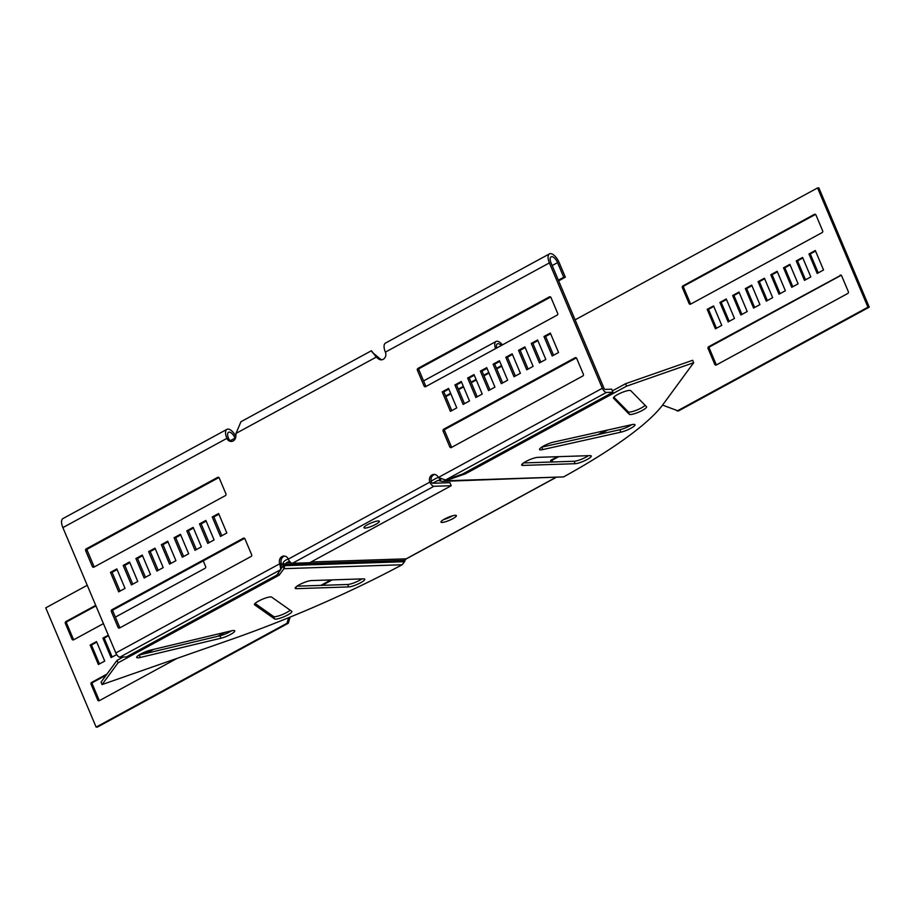 <?xml version="1.0" encoding="UTF-8"?>
<svg xmlns="http://www.w3.org/2000/svg" width="915" height="915" viewBox="0 0 915 915"><rect width="100%" height="100%" fill="white"/><g stroke="black" fill="none" stroke-linecap="round" stroke-linejoin="round"><path stroke-width="1.37" d="M553.621 442.082A9.425 1.841 157.1 0 0 543.636 445.982A9.425 1.841 157.1 0 0 539.518 449.494A9.425 1.841 157.1 0 0 542.789 449.574L620.862 432.166A9.425 1.841 157.1 0 0 630.389 428.517A9.425 1.841 157.1 0 0 634.964 424.754A9.425 1.841 157.1 0 0 631.693 424.674L553.621 442.082M537.791 457.351A9.425 1.841 157.1 0 0 525.793 461.549A9.425 1.841 157.1 0 0 521.687 465.06A9.425 1.841 157.1 0 0 522.945 465.426L575.158 463.699A9.425 1.841 157.1 0 0 585.291 460.451A9.425 1.841 157.1 0 0 591.262 455.99A9.425 1.841 157.1 0 0 590.003 455.624L537.791 457.351M630.721 390.636A9.425 1.841 157.1 0 0 617.545 394.582A9.425 1.841 157.1 0 0 613.427 398.094A9.425 1.841 157.1 0 0 613.508 398.219L629.291 414.278A9.425 1.841 157.1 0 0 638.945 412.036A9.425 1.841 157.1 0 0 646.573 406.82A9.425 1.841 157.1 0 0 646.493 406.706L630.721 390.636M258.533 601.098A9.425 1.841 -22.9 0 1 271.629 597.095L291.691 611.254A9.425 1.841 -22.9 0 1 291.839 611.426A9.425 1.841 -22.9 0 1 284.393 616.573A9.425 1.841 -22.9 0 1 274.614 618.94L254.564 604.792A9.425 1.841 -22.9 0 1 254.416 604.609A9.425 1.841 -22.9 0 1 258.533 601.098M299.297 584.765A9.425 1.841 -22.9 0 1 311.294 580.579L363.507 578.852A9.425 1.841 -22.9 0 1 364.765 579.218A9.425 1.841 -22.9 0 1 358.794 583.678A9.425 1.841 -22.9 0 1 348.661 586.927L296.449 588.654A9.425 1.841 -22.9 0 1 295.19 588.288A9.425 1.841 -22.9 0 1 299.297 584.765M140.819 653.939A9.425 1.841 -22.9 0 1 150.495 650.119L231.186 630.87A9.425 1.841 -22.9 0 1 234.766 630.87A9.425 1.841 -22.9 0 1 230.363 634.541A9.425 1.841 -22.9 0 1 220.972 638.212L140.281 657.462A9.425 1.841 -22.9 0 1 136.701 657.462A9.425 1.841 -22.9 0 1 140.819 653.939M452.662 515.763A8.349 1.624 -22.9 0 1 451.701 516.312A8.349 1.624 -22.9 0 1 443.672 519.56M452.731 518.736A8.349 1.624 -22.9 0 1 440.996 522.122A8.349 1.624 -22.9 0 1 444.633 519.011A8.349 1.624 -22.9 0 1 456.379 515.625A8.349 1.624 -22.9 0 1 452.731 518.736M501.237 345.538A6.737 2.985 61.5 0 0 498.012 343.663A6.737 2.985 61.5 0 0 497.36 343.823A6.737 2.985 61.5 0 0 496.696 348.009M502.404 344.909A9.425 4.186 61.5 0 0 496.982 341.226A9.425 4.186 61.5 0 0 496.079 341.455A9.425 4.186 61.5 0 0 495.53 348.638M555.668 477.619L406.752 558.63A4.037 1.796 -118.5 0 1 406.363 558.733A253.226 49.341 -22.9 0 1 406.191 558.836L404.979 560.369A253.226 114.375 -67.9 0 1 404.567 561.696L285 565.653L282.781 564.749L282.998 563.423A5.387 4.712 -91.9 0 1 285.4 560.369L288.191 558.848M431.159 481.061L436.306 478.259A5.387 4.712 88.1 0 1 438.182 477.744A5.387 4.712 88.1 0 1 438.662 477.756M290.867 562.656L286.429 562.805L289.46 561.147M284.714 556.091A5.387 4.712 -91.9 0 0 283.65 556.492A5.387 4.712 -91.9 0 0 281.465 563.674L279.83 563.72A5.387 4.712 -91.9 0 1 282.014 556.549A5.387 4.712 -91.9 0 1 283.89 556.034A5.387 4.712 -91.9 0 1 288.317 559.111A4.712 2.093 -118.5 0 0 292.4 563.297L309.693 562.725L451.232 485.716L449.94 482.674L432.646 483.246L437.336 480.695A2.699 2.356 88.1 0 1 439.131 480.592L439.989 480.947L440.572 479.037M153.548 649.387L146.251 653.356M106.163 675.167L92.907 682.384A1.35 1.178 -91.9 0 0 92.358 684.18L99.037 699.998A1.35 1.178 -91.9 0 0 99.506 700.581M108.542 635.719L104.184 638.087L112.179 657.016M95.949 605.902L67.195 621.537A1.35 1.178 -91.9 0 0 66.658 623.332L73.337 639.15A1.35 1.178 -91.9 0 0 73.795 639.734M96.738 642.136L91.454 645.006L99.449 663.935M662.552 405.105L678.415 410.984L869.25 307.154L818.868 187.895L817.564 187.93L575.1 319.85M552.626 461.984L551.928 460.337L558.688 456.665M600.103 434.133L607.606 430.05M332.191 579.893L322.172 585.337M290.135 617.099L288.271 623.241L97.436 727.07L96.132 727.105L45.75 607.846L87.234 585.28M729.198 321.314L721.203 302.385L726.487 299.514M741.928 314.394L733.933 295.465L739.217 292.594M754.646 307.474L746.651 288.545L751.936 285.674M767.365 300.555L759.37 281.626L764.654 278.755M716.537 364.879A1.35 1.178 88.1 0 1 716.068 364.307L709.388 348.478A1.35 1.178 88.1 0 1 709.937 346.694L841.205 275.266M805.532 279.784L797.537 260.855L802.821 257.984M792.813 286.715L784.818 267.786L790.102 264.904M780.095 293.635L772.1 274.706L777.384 271.824M716.479 328.245L708.485 309.316L713.769 306.434M690.825 304.032A1.35 1.178 88.1 0 1 690.368 303.448L683.677 287.63A1.35 1.178 88.1 0 1 684.226 285.835L815.494 214.419M818.262 272.864L810.267 253.935L815.551 251.065M106.986 674.058L91.603 682.43A1.35 1.178 -91.9 0 0 91.054 684.226L97.733 700.044A1.35 1.178 -91.9 0 0 99.312 700.684L177.087 658.365M151.364 649.913L144.067 653.882M217.576 636.337L224.861 632.368M108.313 635.17L102.869 638.132L111.104 657.599L116.674 654.568M95.72 605.353L65.891 621.582A1.35 1.178 -91.9 0 0 65.342 623.378L72.033 639.196A1.35 1.178 -91.9 0 0 73.6 639.837L103.429 623.607M115.37 617.11L205.063 568.307A1.35 1.178 -91.9 0 0 205.612 566.522L203.233 560.884M104.733 661.065L96.51 641.587L90.15 645.052L98.374 664.519L104.733 661.065M288.66 617.694L286.967 623.287L96.132 727.105M330.887 579.927L320.868 585.383M551.322 462.018L550.624 460.382L557.384 456.711M598.021 434.591L605.524 430.507M677.111 411.018L867.946 307.2L817.564 187.93M719.899 302.43L726.258 298.976L734.493 318.443L728.123 321.908L719.899 302.43L721.203 302.385M732.629 295.511L738.988 292.045L747.212 311.523L740.853 314.977L732.629 295.511L733.933 295.465M745.348 288.591L751.707 285.125L759.93 304.603L753.571 308.058L745.348 288.591L746.651 288.545M758.066 281.671L764.425 278.206L772.66 297.684L766.29 301.138L758.066 281.671L759.37 281.626M840.084 275.209A1.35 1.178 88.1 0 1 841.663 275.85L848.342 291.668A1.35 1.178 88.1 0 1 847.805 293.463L716.342 364.982A1.35 1.178 88.1 0 1 714.764 364.342L708.084 348.524A1.35 1.178 88.1 0 1 708.622 346.728L841.034 275.175M796.233 260.901L802.592 257.447L810.816 276.913L804.457 280.379L796.233 260.901L797.537 260.855M783.514 267.82L789.874 264.366L798.097 283.833L791.738 287.299L783.514 267.82L784.818 267.786M770.796 274.752L777.155 271.286L785.379 290.753L779.02 294.218L770.796 274.752L772.1 274.706M707.181 309.35L713.54 305.896L721.763 325.363L715.404 328.828L707.181 309.35L708.485 309.316M822.642 230.82A1.35 1.178 88.1 0 1 822.093 232.616L690.631 304.135A1.35 1.178 88.1 0 1 689.064 303.494L682.373 287.676A1.35 1.178 88.1 0 1 682.922 285.88L814.384 214.362A1.35 1.178 88.1 0 1 815.963 215.002L822.642 230.82M817.187 273.448L808.963 253.981L815.322 250.516L823.546 269.994L817.187 273.448M288.271 623.241L286.967 623.287M501.74 366.16L496.719 368.882M489.01 373.08L484.001 375.802M476.292 380L471.271 382.733M463.573 386.919L458.552 389.653M450.843 393.839L445.834 396.572M501.512 365.611L496.49 368.345M488.782 372.531L483.772 375.264M476.063 379.462L471.042 382.184M463.345 386.382L458.324 389.104M450.615 393.301L445.605 396.035M91.454 645.006L90.15 645.052M104.184 638.087L102.869 638.132M286.429 562.805A2.699 2.356 -91.9 0 0 285.228 564.326L284.931 565.31L282.701 564.406M282.781 564.749L283.947 568.673L284.931 565.31M102.08 684.569L118.046 662.815L117.017 660.378L101.05 682.144L102.08 684.569L230.969 639.539A253.226 49.341 -22.9 0 0 402.131 564.761L404.567 561.696M117.017 660.378L123.182 657.027M118.046 662.815L279.201 575.146L278.297 573.007M231.598 630.767A9.425 1.841 -22.9 0 1 219.943 635.776L139.252 655.026A9.425 1.841 -22.9 0 1 138.84 655.129M361.928 578.909A9.425 1.841 -22.9 0 1 347.631 584.491L296.998 586.172M290.169 610.179A9.425 1.841 -22.9 0 1 281.294 614.983A9.425 1.841 -22.9 0 1 273.585 616.516L255.056 603.431M279.201 575.146L283.947 568.673L402.131 564.761M280.676 569.29L282.918 566.236M551.928 460.337L550.624 460.382M869.25 307.154L867.946 307.2M810.267 253.935L808.963 253.981M441.259 478.522L439.989 480.947M693.673 362.717L626.558 386.164L625.528 383.728L692.644 360.281L693.673 362.717L663.009 404.487A253.226 49.341 157.1 0 1 563.617 476.898L442.849 481.359L445.433 480.81L445.113 480.066M440.492 481.061L442.849 481.359M625.528 383.728L612.387 390.877M626.558 386.164L465.403 473.833L464.946 472.746M613.828 397.156L628.262 411.841A9.425 1.841 157.1 0 0 636.188 410.309A9.425 1.841 157.1 0 0 645.144 405.334M523.494 462.944L574.128 461.263A9.425 1.841 157.1 0 0 588.425 455.681M541.657 447.161A9.425 1.841 157.1 0 0 541.772 447.138L619.844 429.73A9.425 1.841 157.1 0 0 631.796 424.651M465.403 473.833L445.433 480.81L563.617 476.898M375.699 524.375A8.349 1.624 -22.9 0 1 363.953 527.761A8.349 1.624 -22.9 0 1 367.601 524.65A8.349 1.624 -22.9 0 1 379.348 521.264A8.349 1.624 -22.9 0 1 375.699 524.375M432.646 483.246A1.35 0.595 -118.5 0 1 431.48 482.056A5.387 4.712 88.1 0 1 433.664 474.874A5.387 4.712 88.1 0 1 434.728 474.473M451.232 485.716L433.939 486.288A4.712 2.093 -118.5 0 1 429.856 482.102A5.387 4.712 88.1 0 1 432.04 474.931A5.387 4.712 88.1 0 1 433.916 474.416A5.387 4.712 88.1 0 1 438.331 477.493L445.548 479.975L462.681 473.981L612.958 392.226L611.666 389.184L605.147 389.401A1.35 0.595 -118.5 0 1 603.98 388.212L551.024 262.857A6.737 2.985 -118.5 0 1 551.07 256.829A6.737 2.985 -118.5 0 1 557.555 262.639L563.72 277.245L558.344 280.173M382.138 359.732A5.387 4.712 88.1 0 1 380.125 358.829L372.188 352.264M235.281 438.662L235.041 438.102A6.737 2.985 61.5 0 0 228.556 432.292A6.737 2.985 61.5 0 0 228.51 438.319A5.387 4.712 -91.9 0 0 232.113 441.339M448.842 389.092L443.821 391.826L451.77 410.618M461.56 382.173L456.551 384.906L464.488 403.698M474.29 375.253L469.269 377.975L477.207 396.778M487.009 368.333L481.988 371.055L489.937 389.847M499.727 361.402L494.718 364.136L502.655 382.928M512.457 354.482L507.436 357.216L515.374 376.008M525.176 347.563L520.155 350.296L528.104 369.088M537.894 340.643L532.885 343.377L540.822 362.168M550.624 333.723L545.603 336.446L553.541 355.249M550.636 297.043L419.573 368.356A1.35 1.178 -91.9 0 0 419.024 370.14L425.704 385.97A1.35 1.178 -91.9 0 0 426.047 386.45M576.336 357.891L445.273 429.204A1.35 1.178 -91.9 0 0 444.724 430.999L451.415 446.817A1.35 1.178 -91.9 0 0 451.747 447.298M221.807 535.721L213.87 516.929L218.891 514.207M209.089 542.652L201.151 523.849L206.161 521.127M196.37 549.572L188.421 530.78L193.442 528.047M183.641 556.492L175.703 537.7L180.724 534.966M170.922 563.411L162.984 544.619L167.994 541.886M158.203 570.331L150.254 551.539L155.275 548.806M145.474 577.251L137.536 558.459L142.557 555.737M132.755 584.182L124.817 565.379L129.827 562.656M120.037 591.101L112.088 572.31L117.109 569.576M94.314 566.923A1.35 1.178 88.1 0 1 93.971 566.442L87.291 550.624A1.35 1.178 88.1 0 1 87.84 548.828L218.902 477.527M120.014 627.782A1.35 1.178 88.1 0 1 119.682 627.301L112.991 611.472A1.35 1.178 88.1 0 1 113.54 609.687L244.602 538.375M424.08 386.016A1.35 1.178 -91.9 0 0 425.647 386.656L557.109 315.137A1.35 1.178 -91.9 0 0 557.658 313.342L550.979 297.524A1.35 1.178 -91.9 0 0 549.4 296.883L417.938 368.402A1.35 1.178 -91.9 0 0 417.389 370.198L424.08 386.016L425.704 385.97M539.473 362.9L545.832 359.435L537.608 339.968L531.249 343.422L539.473 362.9M514.036 376.74L520.395 373.286L512.171 353.808L505.801 357.273L514.036 376.74M488.587 390.579L494.946 387.125L486.723 367.647L480.364 371.113L488.587 390.579M463.139 404.43L469.498 400.964L461.274 381.498L454.915 384.952L463.139 404.43M612.958 392.226L606.428 392.444A4.712 2.093 -118.5 0 1 602.345 388.257L549.389 262.914A10.099 4.484 -118.5 0 1 549.457 253.878L385.455 343.102A10.099 4.484 61.5 0 0 385.387 352.138A5.387 4.712 88.1 0 1 381.315 359.835A5.387 4.712 88.1 0 1 378.501 358.886L376.248 357.113L377.872 357.056M235.841 436.295A10.099 4.484 61.5 0 0 226.954 429.341A10.099 4.484 61.5 0 0 226.886 438.376A5.387 4.712 -91.9 0 0 231.301 441.453A5.387 4.712 -91.9 0 0 235.83 436.501L236.024 433.401L240.954 421.724L371.444 350.731L372.325 352.184M115.828 652.955L279.83 563.72L280.779 569.61L276.707 575.169L126.43 656.924L119.911 657.142A4.712 2.093 -118.5 0 1 115.828 652.955L62.872 527.6A10.099 4.484 -118.5 0 1 62.941 518.565L226.954 429.341M456.779 407.884L448.556 388.418L442.197 391.872L450.42 411.35L456.779 407.884M475.869 397.51L482.228 394.045L474.004 374.578L467.634 378.032L475.869 397.51M501.306 383.66L507.665 380.205L499.441 360.727L493.082 364.193L501.306 383.66M526.754 369.82L533.113 366.355L524.89 346.888L518.531 350.342L526.754 369.82M552.202 355.981L558.562 352.515L550.338 333.049L543.968 336.503L552.202 355.981M576.679 358.371A1.35 1.178 -91.9 0 0 575.1 357.731L443.638 429.249A1.35 1.178 -91.9 0 0 443.1 431.045L449.78 446.875A1.35 1.178 -91.9 0 0 451.358 447.515L582.821 375.985A1.35 1.178 -91.9 0 0 583.358 374.189L576.679 358.371M225.925 493.826A1.35 1.178 88.1 0 1 225.376 495.621L93.913 567.14A1.35 1.178 88.1 0 1 92.346 566.499L85.655 550.681A1.35 1.178 88.1 0 1 86.204 548.886L217.667 477.367A1.35 1.178 88.1 0 1 219.245 478.007L225.925 493.826M137.765 581.448L131.405 584.914L123.182 565.436L129.541 561.97L137.765 581.448M163.213 567.609L156.854 571.063L148.63 551.596L154.99 548.131L163.213 567.609M188.662 553.758L182.302 557.224L174.067 537.745L180.438 534.291L188.662 553.758M214.099 539.919L207.739 543.384L199.516 523.906L205.875 520.441L214.099 539.919M220.469 536.453L212.234 516.986L218.605 513.521L226.828 532.999L220.469 536.453M201.38 546.838L195.021 550.304L186.797 530.826L193.156 527.372L201.38 546.838M175.932 560.678L169.572 564.143L161.349 544.677L167.708 541.211L175.932 560.678M150.495 574.529L144.135 577.983L135.9 558.516L142.271 555.05L150.495 574.529M125.046 588.368L118.687 591.833L110.463 572.355L116.823 568.901L125.046 588.368M111.367 611.529A1.35 1.178 88.1 0 1 111.905 609.733L243.367 538.214A1.35 1.178 88.1 0 1 244.946 538.855L251.625 554.673A1.35 1.178 88.1 0 1 251.087 556.469L119.613 627.987A1.35 1.178 88.1 0 1 118.046 627.347L111.367 611.529L112.991 611.472M236.024 433.401L376.248 357.113L371.444 350.731M549.457 253.878A10.099 4.484 -118.5 0 1 559.179 262.594L565.356 277.188L563.72 277.245M558.63 280.848L565.356 277.188M442.197 391.872L443.821 391.826M454.915 384.952L456.551 384.906M467.634 378.032L469.269 377.975M480.364 371.113L481.988 371.055M493.082 364.193L494.718 364.136M505.801 357.273L507.436 357.216M518.531 350.342L520.155 350.296M531.249 343.422L532.885 343.377M543.968 336.503L545.603 336.446M281.465 563.674L280.779 569.61L119.911 657.142M212.234 516.986L213.87 516.929M199.516 523.906L201.151 523.849M186.797 530.826L188.421 530.78M174.067 537.745L175.703 537.7M161.349 544.677L162.984 544.619M148.63 551.596L150.254 551.539M135.9 558.516L137.536 558.459M123.182 565.436L124.817 565.379M110.463 572.355L112.088 572.31M555.451 477.63L406.363 558.733M439.234 480.638L437.336 480.695M406.191 558.836L311.043 561.982M73.337 639.15L72.033 639.196M66.658 623.332L65.342 623.378M67.195 621.537L65.891 621.582M92.907 682.384L91.603 682.43M92.358 684.18L91.054 684.226M99.037 699.998L97.733 700.044M282.998 563.423L285.228 564.326L404.979 560.369M140.281 657.462L139.252 655.026M220.972 638.212L219.943 635.776M296.449 588.654L295.797 587.121M348.661 586.927L347.631 584.491M274.614 618.94L273.585 616.516M815.334 214.327L814.384 214.362M684.226 285.835L682.922 285.88M683.677 287.63L682.373 287.676M690.368 303.448L689.064 303.494M709.937 346.694L708.622 346.728M709.388 348.478L708.084 348.524M716.068 364.307L714.764 364.342M439.76 478.556L439.131 480.592M629.291 414.278L628.262 411.841M522.945 465.426L522.293 463.894M575.158 463.699L574.128 461.263M542.789 449.574L541.772 447.138M620.862 432.166L619.844 429.73M228.51 438.319L226.886 438.376L62.872 527.6M288.317 559.111L429.856 482.102L431.48 482.056M438.331 477.493L602.345 388.257M385.387 352.138L549.389 262.914M378.501 358.886L380.125 358.829M552.168 265.567L557.555 262.639M292.4 563.297L433.939 486.288M445.548 479.975L606.428 392.444M549.4 296.883L550.35 296.849M417.938 368.402L419.573 368.356M417.389 370.198L419.024 370.14M575.1 357.731L576.05 357.696M443.638 429.249L445.273 429.204M443.1 431.045L444.724 430.999M449.78 446.875L451.415 446.817M235.041 438.102L230.374 440.641M92.346 566.499L93.971 566.442M85.655 550.681L87.291 550.624M86.204 548.886L87.84 548.828M217.667 477.367L218.616 477.333M111.905 609.733L113.54 609.687M243.367 538.214L244.316 538.18M118.046 627.347L119.682 627.301M423.565 380.915L496.079 341.455"/></g></svg>
